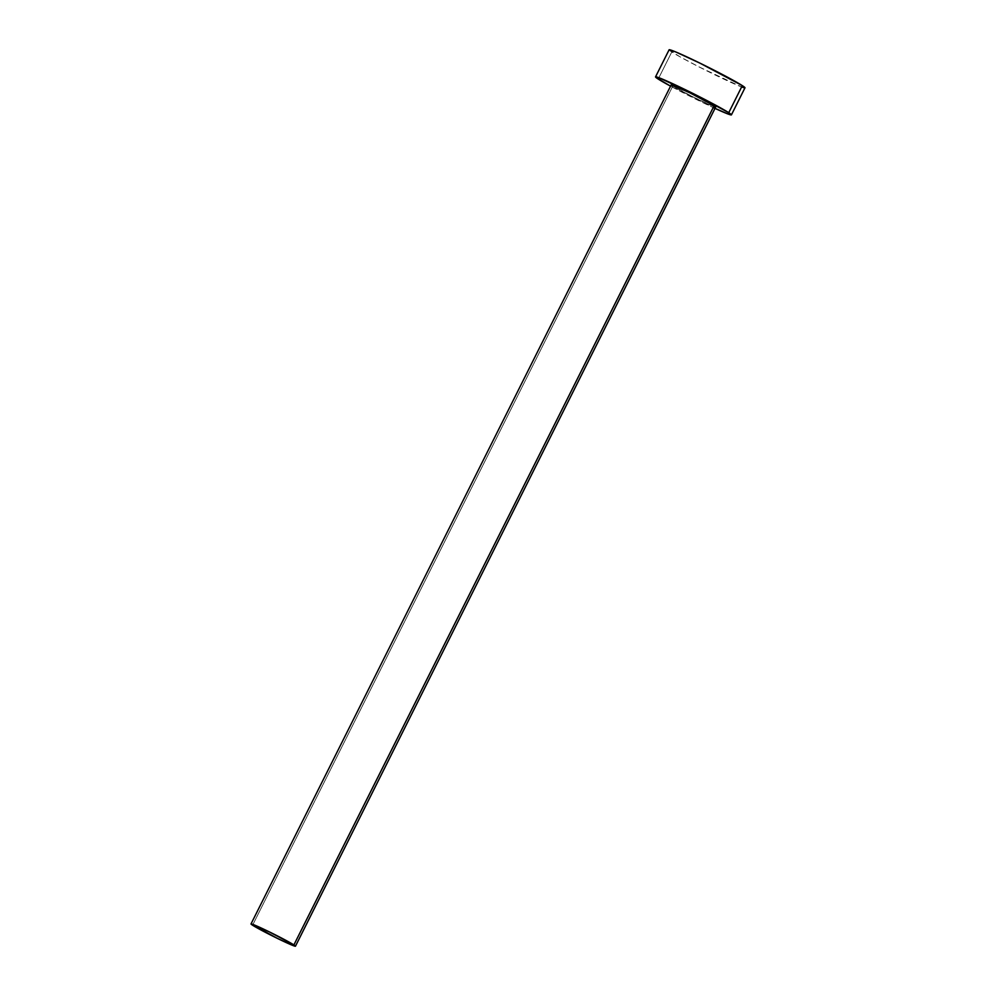 <?xml version="1.0" encoding="UTF-8"?>
<svg xmlns="http://www.w3.org/2000/svg" width="996" height="996" viewBox="0 0 996 996"><rect width="100%" height="100%" fill="white"/><g stroke="black" fill="none" stroke-linecap="round" stroke-linejoin="round"><path stroke-width="0.75" stroke-dasharray="4.98 3.74" d="M713.895 106.56L693.166 96.973L672.835 86.017L252.586 925.222L672.835 86.017A24.85 1.133 -153.4 0 0 697.424 99.077A24.85 1.133 -153.4 0 0 715.701 106.995L715.215 106.995M669.922 49.812L669.1 49.812A42.43 1.93 -153.4 0 0 671.777 51.979L658.219 79.058L671.777 51.979A42.43 1.93 -153.4 0 0 713.759 74.277A42.43 1.93 -153.4 0 0 744.983 87.797L744.149 87.785M715.004 108.39A42.43 1.93 26.6 0 1 670.557 86.142L715.004 108.39M669.1 49.812L679.832 56.71L699.117 66.944L741.896 87.063M671.267 84.747A24.85 1.133 -153.4 0 0 672.835 86.017"/><path stroke-width="1.49" d="M714.132 105.713L293.895 944.918A24.85 1.133 26.6 0 1 295.463 946.2A24.85 1.133 26.6 0 1 277.174 938.282A24.85 1.133 26.6 0 1 252.586 925.222A24.85 1.133 26.6 0 1 251.017 923.939A24.85 1.133 26.6 0 1 269.306 931.87A24.85 1.133 26.6 0 1 293.895 944.918L714.132 105.713L715.713 106.983A24.85 1.133 -153.4 0 0 714.132 105.713A24.85 1.133 -153.4 0 0 689.543 92.665A24.85 1.133 -153.4 0 0 671.267 84.747L689.456 92.616L714.132 105.713M714.12 107.979L728.337 114.129L731.425 114.851L728.748 112.685L694.013 93.985L658.63 77.613L656.376 76.879L655.542 76.891L656.165 77.626L670.557 86.142A42.43 1.93 26.6 0 1 658.219 79.058A42.43 1.93 26.6 0 1 655.542 76.866A42.43 1.93 26.6 0 1 686.767 90.399A42.43 1.93 26.6 0 1 728.748 112.685L742.294 85.619L744.983 87.785A42.43 1.93 -153.4 0 0 742.294 85.619L728.748 112.685A42.43 1.93 26.6 0 1 731.425 114.864A42.43 1.93 26.6 0 1 715.004 108.39M669.1 49.812L675.786 51.966L700.151 63.246L742.294 85.619A42.43 1.93 -153.4 0 0 700.325 63.321A42.43 1.93 -153.4 0 0 669.1 49.8L655.542 76.866M672.835 86.017L671.628 85.183M715.215 106.995L713.895 106.56M741.896 87.063L744.149 87.785M293.895 944.918L269.206 931.82L251.017 923.952L277.274 938.332L291.542 944.93L295.463 946.188L293.895 944.918M715.701 106.995L295.463 946.2M744.983 87.797L731.425 114.864M671.267 84.747L251.017 923.939"/></g></svg>
